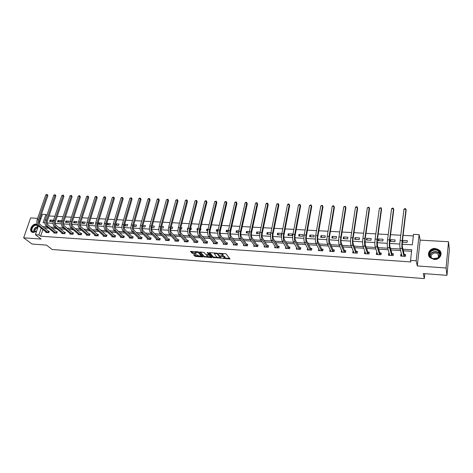 <?xml version="1.0" encoding="UTF-8"?>
<svg xmlns="http://www.w3.org/2000/svg" width="473" height="473" viewBox="0 0 473 473"><rect width="100%" height="100%" fill="white"/><g stroke="black" fill="none" stroke-linecap="round" stroke-linejoin="round"><path stroke-width="0.71" d="M222.547 258.317L230.008 258.956L226.236 254.025L225.396 253.711L218.55 253.28L222.641 254.675L222.954 255.58L220.566 255.869L224.941 257.537L224.935 258.027L222.547 258.317M37.284 224.379L36.161 224.096C32.158 223.628 28.587 230.528 32.004 232.172L33.24 232.521L36.545 231.327M434.161 259.476C439.577 260.061 443.266 253.723 439.529 250.329L435.272 248.485C429.839 247.929 426.185 254.314 430.022 257.702L434.161 259.476M193.9 254.616L193.54 254.835L195.526 256.443L202.852 256.91L198.737 252.032L197.909 251.719L190.507 251.435L191.943 253.043L192.771 253.351L196.129 253.51L195.402 252.121L198.613 252.789L201.338 256.319L198.157 255.657L196.88 254.841L193.9 254.616M42.907 229.482L40.607 236.21L38.922 234.904L35.398 234.661L38.414 225.917M446.973 275.345L446.074 268.002L448.522 241.738L449.35 249.578L446.973 275.345L423.294 273.56L424.299 278.597L52.148 249.484L46.449 245.115L32.004 244.027L23.65 237.813L41.11 239.06L35.398 234.661M448.522 241.738L420.142 240.124L417.287 265.944L446.074 268.002M417.287 265.944L416.193 260.8L410.54 260.41L411.764 249.744L402.937 249.188M40.607 236.21L410.889 261.936L410.54 260.41M213.169 257.537L221.5 258.163L217.615 253.398L209.569 252.564L209.184 252.789L213.169 257.537L213.311 256.922L217.533 257.483M211.738 257.667L203.887 256.833L199.783 251.943L204.034 252.416L205.69 254.35L206.518 254.657L208.912 254.746L207.204 252.57L208.055 252.629L212.117 257.454L211.738 257.667L211.863 257.146M37.621 218.337L30.633 217.941L23.65 237.813M424.299 278.597L424.819 273.672M411.587 251.281L403.321 250.755M400.643 250.584L390.911 249.969M388.185 249.791L378.678 249.188M375.905 249.011L366.61 248.426M363.796 248.242L354.709 247.669M351.847 247.485L342.972 246.924M340.063 246.74L331.39 246.185M328.445 246.001L319.961 245.463M316.975 245.274L308.692 244.748M305.664 244.553L297.564 244.038M294.502 243.843L286.585 243.341M283.487 243.146L275.753 242.655M272.619 242.454L265.057 241.975M261.894 241.774L254.504 241.307M251.305 241.106L244.08 240.645M240.852 240.438L233.792 239.994M230.528 239.787L223.634 239.344M220.341 239.137L213.601 238.711M210.284 238.498L203.697 238.079M200.351 237.866L193.912 237.458M190.542 237.245L184.251 236.849M180.852 236.63L174.708 236.24M171.285 236.021L165.278 235.643M161.831 235.424L155.966 235.051M152.495 234.833L146.766 234.466M143.272 234.247L137.673 233.893M134.161 233.668L128.691 233.319M125.156 233.094L119.817 232.757M116.263 232.533L111.043 232.202M107.472 231.971L102.369 231.646M98.78 231.421L93.802 231.102M90.195 230.877L85.329 230.57M81.705 230.339L76.957 230.038M73.315 229.807L68.68 229.511M65.02 229.275L60.497 228.991M56.825 228.755L52.408 228.477M48.719 228.24L44.409 227.968M401.601 254.356L400.885 254.308L400.672 256.064L405.426 256.384L405.633 254.616L404.344 254.533M389.279 253.546L388.658 253.504L388.434 255.249L393.122 255.562L393.341 253.812L392.07 253.729M377.129 252.748L376.603 252.718L376.366 254.45L380.99 254.758L381.22 253.02L379.967 252.937M365.144 251.961L364.707 251.938L364.458 253.652L369.017 253.96L369.259 252.233L368.024 252.15M353.319 251.187L352.97 251.163L352.716 252.872L357.216 253.173L357.464 251.459L356.246 251.382M341.66 250.424L341.128 252.103L345.568 252.399L345.828 250.696L344.628 250.619M330.154 249.667L329.693 251.34L334.074 251.63L334.346 249.945L333.163 249.868M318.802 248.922L318.418 250.589L322.734 250.879L323.018 249.2L321.847 249.123M307.598 248.189L307.284 249.85L311.547 250.134L311.837 248.467L310.684 248.39M296.589 247.539L296.293 249.117L300.503 249.395L300.804 247.746L299.663 247.669M285.733 246.918L285.45 248.396L289.606 248.674L289.914 247.03L288.79 246.959M275.02 246.291L274.748 247.681L278.845 247.958L279.165 246.327L278.053 246.256M264.448 245.67L264.182 246.977L268.226 247.249L268.558 245.629L267.458 245.558M254.007 245.049L253.747 246.285L257.744 246.551L258.081 244.943L256.999 244.872M243.701 244.429L243.447 245.599L247.397 245.859L247.74 244.263L246.67 244.192M233.526 243.808L233.278 244.919L237.174 245.18L237.523 243.595L236.47 243.524M223.481 243.193L223.232 244.251L227.081 244.511L227.442 242.933L226.401 242.868M213.554 242.584L213.317 243.595L217.119 243.843L217.479 242.282L216.451 242.211M203.757 241.975L203.52 242.939L207.275 243.193L207.647 241.638L206.63 241.567M194.072 241.372L193.847 242.294L197.554 242.543L197.933 240.999L196.928 240.934M184.511 240.775L184.287 241.662L187.952 241.904L188.337 240.373L187.343 240.308M175.063 240.183L174.844 241.029L178.463 241.271L178.853 239.746L177.878 239.687M165.733 239.598L165.52 240.408L169.092 240.651L169.488 239.137L168.524 239.072M156.516 239.013L156.303 239.799L159.833 240.03L160.235 238.528L159.283 238.463M147.405 238.439L147.198 239.19L150.686 239.421L151.094 237.931L150.148 237.866M138.4 237.866L138.199 238.593L141.646 238.824L142.06 237.334L141.125 237.275M129.507 237.298L129.306 238.002L132.712 238.226L133.132 236.748L132.209 236.689M120.716 236.742L120.514 237.416L123.885 237.641L124.31 236.169L123.4 236.11M112.024 236.187L111.829 236.837L115.158 237.056L115.589 235.601L114.685 235.542M103.433 235.637L103.244 236.264L106.531 236.482L106.969 235.034L106.076 234.975M94.943 235.093L94.754 235.702L98.006 235.915L98.449 234.478L97.568 234.419M86.553 234.549L86.364 235.14L89.58 235.353L90.03 233.922L89.155 233.869M78.252 234.017L78.069 234.59L81.25 234.803L81.699 233.378L80.842 233.319M70.051 233.491L69.868 234.046L73.013 234.253L73.469 232.84L72.617 232.781M61.939 232.964L61.762 233.502L64.866 233.709L65.327 232.302L64.488 232.249M53.916 232.444L53.739 232.97L56.813 233.177L57.28 231.776L56.447 231.723M45.987 231.936L45.81 232.444L48.849 232.645L49.322 231.256L48.494 231.202M413.349 235.938L403.102 235.377M400.773 235.252L390.556 234.691M388.227 234.561L378.187 234.011M375.852 233.881L365.99 233.343M363.648 233.213L353.964 232.681M351.616 232.556L342.103 232.03M339.75 231.906L330.402 231.392M328.049 231.262L318.861 230.759M316.502 230.629L307.474 230.132M305.115 230.002L296.24 229.517M293.875 229.387L285.154 228.908M282.789 228.778L274.216 228.311M271.845 228.181L263.42 227.72M261.049 227.59L252.765 227.135M250.388 227.005L242.247 226.555M239.87 226.425L231.865 225.988M229.488 225.858L221.618 225.426M219.241 225.296L211.496 224.87M209.119 224.74L201.504 224.326M199.127 224.19L191.642 223.782M189.259 223.652L181.898 223.25M179.515 223.12L172.273 222.718M169.89 222.588L162.771 222.198M160.388 222.068L153.382 221.683M150.999 221.553L144.105 221.175M141.729 221.045L134.941 220.672M132.564 220.542L125.889 220.176M123.512 220.046L116.949 219.685M114.572 219.555L108.11 219.2M105.733 219.07L99.377 218.721M97 218.591L90.745 218.248M88.368 218.118L82.213 217.781M79.842 217.651L73.782 217.32M71.411 217.19L65.445 216.865M63.075 216.735L57.209 216.409M54.838 216.279L49.062 215.966M407.288 240.645L402.576 240.373L402.363 242.105L407.082 242.383L407.288 240.645M395.085 239.941L390.438 239.675L390.219 241.39L394.872 241.662L395.085 239.941M383.053 239.249L378.465 238.983L378.234 240.686L382.823 240.958L383.053 239.249M371.181 238.563L366.658 238.303L366.415 239.994L370.944 240.26L371.181 238.563M359.468 237.889L355.004 237.629L354.75 239.314L359.22 239.575L359.468 237.889M347.909 237.221L343.51 236.967L343.244 238.634L347.655 238.895L347.909 237.221M336.51 236.565L332.164 236.317L331.892 237.972L336.244 238.226L336.51 236.565M325.258 235.915L320.966 235.666L320.688 237.316L324.981 237.564L325.258 235.915M314.149 235.276L309.921 235.034L309.626 236.666L313.865 236.914L314.149 235.276M303.193 234.643L299.013 234.401L298.711 236.027L302.891 236.269L303.193 234.643M292.373 234.023L288.246 233.78L287.939 235.394L292.066 235.637L292.373 234.023M281.689 233.402L277.616 233.171L277.302 234.768L281.376 235.01L281.689 233.402M270.917 232.781L267.127 232.562L266.802 234.153L270.657 234.377M260.097 232.16L256.762 231.965L256.431 233.544L259.825 233.745M249.413 231.545L246.534 231.38L246.197 232.947L249.141 233.118M238.871 230.936L236.429 230.794L236.086 232.349L238.593 232.497M228.471 230.333L226.455 230.221L226.1 231.764L228.187 231.888M218.195 229.742L216.599 229.653L216.238 231.191L217.905 231.285M210.095 230.83L210.438 229.299M208.055 229.157L206.867 229.092L206.494 230.617L207.759 230.694M200.073 230.239L200.564 230.268L200.936 228.749L200.428 228.719M198.045 228.583L197.247 228.536L196.874 230.055L197.744 230.103M190.181 229.659L191.009 229.707L191.388 228.199L190.542 228.146M188.159 228.01L187.751 227.986L187.367 229.494L187.852 229.523M180.414 229.086L181.579 229.157L181.963 227.655L180.781 227.584M178.386 227.472L178.085 228.95M170.771 228.524L172.255 228.607L172.645 227.117L171.137 227.028M161.24 227.962L163.043 228.069L163.439 226.585L161.612 226.478M151.827 227.412L153.944 227.537L154.346 226.059L152.211 225.94M142.533 226.869L144.945 227.01L145.359 225.544L142.917 225.402M133.351 226.325L136.058 226.484L136.472 225.03L133.741 224.87M124.275 225.792L127.272 225.97L127.692 224.527L124.671 224.35M115.311 225.272L118.587 225.461L119.013 224.025L115.714 223.835L117.31 225.385M110.434 223.528L107.164 223.339L106.732 224.764L110.008 224.959L110.434 223.528M101.955 223.037L98.721 222.854L98.283 224.273L101.518 224.462L101.955 223.037M93.571 222.558L90.373 222.375L89.929 223.782L93.134 223.971L93.571 222.558M85.282 222.079L82.119 221.896L81.669 223.297L84.838 223.481L85.282 222.079M77.087 221.606L73.959 221.423L73.504 222.818L76.638 223.002L77.087 221.606M68.981 221.139L65.889 220.962L65.434 222.345L68.526 222.529L68.981 221.139M60.964 220.678L57.907 220.501L57.446 221.878L60.509 222.056L60.964 220.678M53.041 220.217L50.014 220.046L49.553 221.411L52.58 221.589L53.041 220.217M40.962 218.526L39.992 218.473M39.318 223.297L42.41 214.322L45.911 214.511L43.096 222.718L44.9 222.824M46.874 215.316L45.911 214.511M402.174 244.204L412.332 244.813L413.532 234.342L419.113 234.643L416.193 260.8M420.142 240.124L419.113 234.643M41.234 228.157L38.922 234.904M400.247 249.023L390.473 248.408M387.736 248.236L378.181 247.639M375.396 247.468L366.067 246.882M363.234 246.705L354.111 246.131M351.238 245.954L342.322 245.392M339.407 245.209L330.692 244.665M327.736 244.482L319.222 243.95M316.224 243.761L307.899 243.24M304.866 243.051L296.731 242.537M293.656 242.347L285.71 241.851M282.6 241.656L274.837 241.171M271.691 240.97L264.1 240.497M260.919 240.296L253.504 239.835M250.294 239.634L243.045 239.178M239.799 238.977L232.716 238.534M229.446 238.327L222.523 237.895M219.218 237.688L212.454 237.263M209.125 237.056L202.515 236.642M199.157 236.429L192.7 236.027M189.312 235.814L183.004 235.418M179.592 235.205L173.425 234.821M169.996 234.602L163.971 234.224M160.513 234.011L154.624 233.644M151.147 233.426L145.394 233.065M141.894 232.846L136.277 232.491M132.753 232.273L127.267 231.93M123.719 231.705L118.362 231.368M114.797 231.149L109.565 230.818M105.982 230.593L100.867 230.274M97.267 230.049L92.276 229.736M88.652 229.511L83.78 229.204M80.144 228.979L75.384 228.678M71.73 228.453L67.083 228.157M63.412 227.933L58.877 227.649M55.193 227.418L50.765 227.141M47.063 226.904L42.741 226.638M47.199 222.966L53.053 223.315M55.359 223.451L61.307 223.806M63.619 223.948L69.655 224.308M71.967 224.444L78.104 224.811M80.416 224.953L86.648 225.325M88.965 225.461L95.292 225.84M97.615 225.982L104.042 226.366M106.366 226.502L112.899 226.892M115.223 227.034L121.863 227.43M124.186 227.572L130.932 227.974M133.256 228.11L140.114 228.524M142.438 228.66L149.409 229.08M151.738 229.216L158.816 229.642M161.145 229.783L168.341 230.209M170.676 230.351L177.984 230.789M180.319 230.93L187.751 231.374M190.087 231.516L197.643 231.965M199.978 232.107L207.659 232.562M209.994 232.704L217.805 233.171M220.14 233.313L228.081 233.786M230.416 233.928L238.487 234.407M240.828 234.549L249.035 235.04M251.37 235.182L259.718 235.678M262.06 235.82L270.544 236.329M272.886 236.465L281.518 236.985M283.853 237.121L292.633 237.647M294.969 237.789L303.903 238.321M306.238 238.463L315.325 239.007M317.661 239.149L326.908 239.699M329.238 239.841L338.644 240.402M340.974 240.538L350.546 241.112M352.876 241.254L362.62 241.839M364.937 241.975L374.858 242.566M377.176 242.708L387.269 243.311M389.586 243.447L399.862 244.062M402.576 240.373L402.996 242.141M400.885 254.308L401.346 256.112M388.658 253.504L389.178 255.29L389.462 254.172M390.438 239.675L390.923 241.431M376.603 252.718L377.152 254.397M378.465 238.983L379.009 240.733M364.707 251.938L365.286 253.534M366.658 238.303L367.255 240.048M352.97 251.163L353.579 252.694M355.004 237.629L355.661 239.368M341.394 250.406L342.032 251.873M343.51 236.967L344.214 238.694M329.971 249.655L330.633 251.074M332.164 236.317L332.921 238.031M318.701 248.916L319.387 250.288M320.966 235.666L321.776 237.375M307.58 248.189L308.284 249.519M309.921 235.034L310.779 236.731M299.013 234.401L299.917 236.098M288.246 233.78L289.198 235.465M277.616 233.171L278.615 234.845M267.127 232.562L268.167 234.236M256.762 231.965L257.85 233.627M246.534 231.38L247.663 233.029M236.429 230.794L237.6 232.444M226.455 230.221L227.661 231.859M216.599 229.653L217.846 231.285M206.867 229.092L207.818 230.298M197.247 228.536L197.874 229.304M187.751 227.986L188.065 228.364M151.922 226.975L152.365 227.442M142.704 226.153L143.443 226.922M133.599 225.355L134.634 226.401M124.6 224.586L125.919 225.893M107.164 223.339L108.796 224.888M98.721 222.854L100.382 224.391M90.373 222.375L92.058 223.906M82.119 221.896L83.833 223.422M73.959 221.423L75.698 222.949M65.889 220.962L67.651 222.476M57.907 220.501L59.693 222.008M50.014 220.046L51.823 221.547M225.018 257.655L225.077 256.922L224.941 257.537M222.86 255.639L225.077 256.922M223.043 255.195L223.108 254.456L222.966 255.077M221.849 253.451L223.108 254.456M224.917 258.039L229.689 258.4M209.669 252.57L213.311 256.922M220.465 257.702L221.169 257.755M220.14 257.962L220.418 257.809L217.001 253.634L214.275 253.552L216.634 256.916L220.14 257.962M220.524 257.324L220.418 257.809M217.296 253.203L220.554 257.2M214.44 252.919L214.334 253.309M211.78 257.052L210.633 256.963M208.043 256.774L204.844 256.532L204.703 257.141M200.286 251.89L204.029 256.23L204.844 256.532M208.942 254.634L209.054 253.977L207.795 252.481M207.387 256.336L210.597 256.993L209.669 255.485L208.841 255.178L206.453 255.089L207.387 256.336M210.668 256.697L210.733 255.97L210.591 256.579M208.96 254.563L210.733 255.97M201.409 256.029L201.468 255.29L201.321 255.899M198.128 251.754L201.468 255.29M191.009 251.222L192.919 252.742L195.769 252.954M194.048 254.628L195.674 255.84L198.784 256.076M201.386 256.271L202.497 256.354M401.737 254.906L401.388 256.112M405.503 255.698L405.331 256.378M404.137 256.295L404.22 254.433L402.322 246.699L402.357 241.478L406.153 210.207L405.964 209.32L402.162 240.651C401.802 244.08 401.784 246.693 402.109 248.491L404.013 256.195M403.966 209.237L404.734 208.634L405.532 208.664L405.964 209.32L403.966 209.237L400.128 240.532C399.762 243.956 399.75 246.569 400.081 248.366L401.955 256.153M404.22 254.433L405.444 255.45M429.809 256.277C426.652 250.885 436.957 246.545 439.713 252.133C442.953 257.56 432.499 261.918 429.809 256.277M439.37 252.44L438.619 251.447C435.125 247.616 427.604 251.938 430.199 256.277L431.009 257.347C434.533 261.126 442.001 256.75 439.37 252.44M433.309 258.613L437.46 258.087M431.382 257.673C429.774 254.285 435.485 251.299 438.093 254.172L439.045 256.703M441.049 254.178L440.446 251.825L439.529 250.601C435.556 246.214 426.735 250.436 428.727 255.745M438.974 255.704L438.264 255.373M36.64 231.066L33.701 232.16C29.409 232.036 32.069 224.427 36.232 224.87L38.289 226.277M38.195 226.543L37.32 225.562L36.303 225.272C33.092 224.894 30.237 230.416 32.974 231.735L33.967 232.018L36.652 231.031M37.355 224.539L36.415 224.332C32.625 223.889 29.036 230.268 32.022 232.178M34.943 231.918C34.683 229.902 35.629 228.524 37.769 227.785M393.223 254.758L393.075 255.562M391.851 255.479L391.946 253.629L389.77 245.93L389.776 240.745L393.778 209.705L393.56 208.824L389.545 239.923C389.167 243.323 389.167 245.919 389.545 247.71L391.727 255.379M391.591 208.741L392.365 208.144L393.152 208.173L393.56 208.824L391.591 208.741L387.541 239.805C387.162 243.205 387.162 245.8 387.547 247.586L389.699 255.337M391.946 253.629L393.187 254.64M377.359 253.457L377.141 254.498M381.108 253.859L380.978 254.752M379.736 254.669L379.837 252.836L377.395 245.174L377.365 240.018L381.575 209.208L381.333 208.333L377.111 239.202C376.715 242.578 376.733 245.156 377.158 246.941L379.606 254.569M379.387 208.256L380.942 207.688L381.333 208.333L379.387 208.256L375.13 239.09C374.74 242.46 374.758 245.038 375.19 246.817L377.614 254.533M379.837 252.836L381.102 253.841M365.428 252.753L365.262 253.705M367.781 253.877L367.893 252.05L365.191 244.423L365.132 239.308L369.537 208.717L369.265 207.848L364.849 238.493C364.441 241.845 364.47 244.405 364.943 246.179L367.651 253.776M367.35 207.771L368.899 207.209L369.265 207.848L367.35 207.771L362.897 238.38C362.489 241.727 362.519 244.287 362.998 246.061L365.688 253.735M367.893 252.05L369.147 253.031M353.674 252.074L353.544 252.931M355.992 253.09L356.116 251.281L353.16 243.69C352.817 242.513 352.787 240.816 353.065 238.605L357.665 208.238L357.369 207.369L352.757 237.795C352.332 241.124 352.379 243.666 352.899 245.428L355.862 252.99M355.477 207.298L356.27 206.707L357.02 206.736L357.369 207.369L355.477 207.298L350.836 237.683C350.41 241.005 350.458 243.548 350.984 245.31L353.928 252.954M356.116 251.281L357.352 252.227M342.097 251.441L341.985 252.156M344.362 252.316L344.492 250.519L341.293 242.962C340.921 241.792 340.879 240.107 341.169 237.913L345.952 207.759L345.633 206.902L340.832 237.103C340.394 240.408 340.454 242.939 341.021 244.689L344.232 252.215M343.765 206.825L345.308 206.269L345.633 206.902L343.765 206.825L338.934 236.997C338.497 240.296 338.562 242.82 339.129 244.571L342.328 252.18M344.492 250.519L345.716 251.435M330.674 250.796L330.58 251.4M332.886 251.553L333.027 249.768L329.586 242.241C329.184 241.076 329.131 239.409 329.433 237.227L334.399 207.292L334.056 206.435L329.072 236.423C328.617 239.705 328.694 242.217 329.303 243.962L332.75 251.453M332.212 206.364L333.01 205.785L333.749 205.814L334.056 206.435L332.212 206.364L327.204 236.317C326.748 239.592 326.825 242.099 327.44 243.843L330.875 251.417M333.027 249.768L334.234 250.66M319.411 250.146L319.322 250.649M321.563 250.796L321.711 249.023L318.039 241.537C317.608 240.379 317.549 238.717 317.856 236.553L323 206.831L322.627 205.98L317.472 235.755C317.005 239.013 317.093 241.508 317.744 243.24L321.427 250.702M320.812 205.903L322.344 205.359L322.627 205.98L320.812 205.903L315.627 235.649C315.16 238.9 315.249 241.396 315.905 243.128L319.582 250.666M321.711 249.023L322.899 249.892M308.29 249.49L308.213 249.91M310.389 250.057L310.542 248.295L306.646 240.84C306.191 239.687 306.12 238.037 306.439 235.885L311.748 206.376L311.358 205.524L306.025 235.093C305.546 238.327 305.653 240.804 306.344 242.531L310.253 249.957M309.567 205.453L311.092 204.91L311.358 205.524L309.567 205.453L304.21 234.986C303.725 238.215 303.832 240.692 304.529 242.418L308.431 249.927M310.542 248.295L311.719 249.135M311.092 204.91L311.748 206.376M297.316 248.833L297.251 249.182M299.362 249.324L299.527 247.574L295.406 240.148C294.921 239.001 294.845 237.363 295.17 235.229L300.645 205.921L300.237 205.081L294.738 234.437C294.247 237.647 294.366 240.113 295.093 241.833L299.226 249.224M298.463 205.01L299.279 204.442L299.988 204.472L300.237 205.081L298.463 205.01L292.941 234.336C292.45 237.541 292.568 240.006 293.307 241.721L297.434 249.194M299.527 247.574L300.686 248.39M299.988 204.472L300.645 205.921M288.483 248.597L288.648 246.859L284.314 239.474C283.806 238.333 283.717 236.701 284.054 234.578L289.695 205.477L289.257 204.638L283.599 233.792C283.096 236.985 283.226 239.433 283.995 241.141L288.335 248.496M287.513 204.573L288.329 204.005L289.027 204.034L289.257 204.638L287.513 204.573L281.825 233.692C281.323 236.878 281.453 239.32 282.227 241.029L286.573 248.467M288.648 246.859L289.795 247.657M289.027 204.034L289.695 205.477M277.74 247.882L277.911 246.155L273.376 238.8C272.838 237.665 272.744 236.045 273.087 233.94L278.881 205.04L278.426 204.206L272.608 233.159C272.093 236.323 272.235 238.759 273.045 240.455L277.592 247.781M276.699 204.135L278.213 203.603L278.426 204.206L276.699 204.135L270.863 233.059C270.343 236.222 270.485 238.652 271.301 240.349L275.854 247.757M277.911 246.155L279.046 246.93M278.213 203.603L278.881 205.04M267.133 247.178L267.316 245.463L262.574 238.138C262.012 237.008 261.906 235.4 262.261 233.313L268.209 204.608L267.73 203.774L261.764 232.533C261.232 235.678 261.392 238.096 262.231 239.787L266.985 247.077M266.027 203.709L266.855 203.154L267.535 203.183L267.73 203.774L266.027 203.709L260.038 232.432C259.506 235.572 259.665 237.99 260.517 239.681L265.276 247.054M267.316 245.463L268.439 246.214M267.535 203.183L268.209 204.608M256.662 246.48L256.851 244.778L251.914 237.487C251.329 236.364 251.216 234.762 251.577 232.686L257.667 204.176L257.176 203.355L251.057 231.912C250.519 235.034 250.684 237.44 251.565 239.119L256.514 246.38M255.497 203.284L256.325 202.734L256.993 202.763L257.176 203.355L255.497 203.284L249.354 231.811C248.816 234.933 248.981 237.334 249.868 239.019L254.829 246.356M256.851 244.778L257.962 245.511M256.993 202.763L257.667 204.176M246.327 245.789L246.522 244.098L241.396 236.843C240.787 235.725 240.662 234.135 241.035 232.072L247.267 203.757L246.752 202.935L240.491 231.303C239.941 234.401 240.124 236.79 241.035 238.469L246.179 245.694M245.097 202.87L245.925 202.32L246.587 202.349L246.752 202.935L245.097 202.87L238.812 231.202C238.262 234.301 238.439 236.689 239.362 238.362L244.517 245.67M246.522 244.098L247.621 244.819M246.587 202.349L247.267 203.757M236.122 245.109L236.323 243.429L231.007 236.204C230.375 235.093 230.25 233.514 230.623 231.468L236.997 203.337L236.465 202.521L230.067 230.7C229.5 233.78 229.695 236.151 230.641 237.818L235.968 245.014M234.827 202.456L235.66 201.912L236.317 201.941L236.465 202.521L234.827 202.456L228.406 230.605C227.844 233.68 228.033 236.051 228.991 237.718L234.33 244.99M236.323 243.429L237.405 244.133M236.317 201.941L236.997 203.337M226.041 244.44L226.248 242.773L220.755 235.578C220.105 234.472 219.969 232.899 220.347 230.865L226.857 202.929L226.307 202.119L219.774 230.103C219.2 233.165 219.401 235.524 220.383 237.18L225.887 244.346M224.687 202.054L225.526 201.51L226.171 201.539L226.307 202.119L224.687 202.054L218.136 230.008C217.556 233.065 217.763 235.424 218.751 237.079L224.273 244.322M226.248 242.773L227.324 243.453M226.171 201.539L226.857 202.929M216.084 243.778L216.303 242.117L210.633 234.957C209.959 233.857 209.817 232.296 210.201 230.274L216.847 202.521L216.273 201.717L209.61 229.517C209.025 232.556 209.237 234.898 210.254 236.547L215.936 243.684M214.677 201.652L216.155 201.137L216.273 201.717L214.677 201.652L207.99 229.423C207.405 232.456 207.623 234.803 208.64 236.447L214.346 243.66M216.303 242.117L217.361 242.785M216.155 201.137L216.847 202.521M206.258 243.122L206.476 241.472L200.635 234.348C199.943 233.254 199.795 231.699 200.185 229.695L206.955 202.119L206.364 201.315L199.576 228.938C198.979 231.953 199.204 234.283 200.25 235.926L206.104 243.027M204.791 201.256L205.637 200.723L206.263 200.747L206.364 201.315L204.791 201.256L197.98 228.843C197.383 231.859 197.608 234.188 198.66 235.826L204.537 243.01M206.476 241.472L207.529 242.129M206.263 200.747L206.955 202.119M196.549 242.478L196.774 240.84L190.767 233.745C190.051 232.651 189.898 231.108 190.3 229.115L197.188 201.723L196.585 200.924L189.667 228.364C189.064 231.362 189.301 233.68 190.371 235.312L196.396 242.383M195.024 200.859L196.496 200.357L196.585 200.924L195.024 200.859L188.088 228.27C187.485 231.267 187.722 233.579 188.804 235.217L194.846 242.365M196.774 240.84L197.815 241.478M196.496 200.357L197.188 201.723M186.959 241.839L187.19 240.213L181.023 233.148C180.284 232.06 180.124 230.528 180.532 228.548L187.539 201.332L186.918 200.534L179.882 227.797C179.273 230.777 179.515 233.077 180.621 234.703L186.8 241.744M185.381 200.475L186.232 199.949L186.847 199.973L186.918 200.534L185.381 200.475L178.327 227.708C177.712 230.682 177.96 232.982 179.066 234.608L185.274 241.727M187.19 240.213L188.219 240.834M186.847 199.973L187.539 201.332M177.481 241.206L177.718 239.592L171.392 232.556C170.641 231.474 170.469 229.955 170.883 227.986L178.014 200.942L177.375 200.156L170.221 227.235C169.6 230.197 169.854 232.485 170.99 234.105L177.328 241.112M175.855 200.091L177.316 199.594L177.375 200.156L175.855 200.091L168.684 227.146C168.063 230.109 168.317 232.391 169.452 234.011L175.82 241.094M177.718 239.592L178.741 240.201M177.316 199.594L178.014 200.942M168.122 240.586L168.364 238.977L161.884 231.977C161.116 230.901 160.938 229.387 161.358 227.43L168.601 200.564L167.945 199.777L160.678 226.685C160.045 229.63 160.312 231.906 161.476 233.514L167.968 240.491M166.443 199.718L167.903 199.222L167.945 199.777L166.443 199.718L159.159 226.597C158.526 229.535 158.798 231.811 159.963 233.42L166.484 240.473M168.364 238.977L169.375 239.575M167.903 199.222L168.601 200.564M158.875 239.971L159.123 238.374L152.495 231.398C151.709 230.327 151.526 228.826 151.951 226.88L159.3 200.185L158.632 199.405L151.254 226.141C150.615 229.062 150.887 231.327 152.075 232.929L158.715 239.876M157.148 199.346L158.006 198.826L158.597 198.849L158.632 199.405L157.148 199.346L149.752 226.053C149.113 228.973 149.391 231.232 150.58 232.834L157.255 239.858M159.123 238.374L160.122 238.96M158.597 198.849L159.3 200.185M149.74 239.362L149.988 237.771L143.218 230.83C142.414 229.766 142.225 228.27 142.657 226.336L150.112 199.813L149.427 199.032L141.941 225.603C141.297 228.506 141.581 230.753 142.793 232.349L149.58 239.267M147.96 198.973L148.824 198.465L149.409 198.489L149.427 199.032L147.96 198.973L140.463 225.515C139.813 228.418 140.097 230.664 141.315 232.261L148.138 239.255M149.988 237.771L150.982 238.345M149.409 198.489L150.112 199.813M140.712 238.759L140.966 237.18L134.054 230.268C133.232 229.21 133.037 227.72 133.475 225.804L141.031 199.446L140.333 198.666L132.747 225.071C132.091 227.956 132.381 230.191 133.623 231.782L140.552 238.67M138.885 198.613L139.748 198.104L140.327 198.128L140.333 198.666L138.885 198.613L131.281 224.988C130.625 227.868 130.92 230.103 132.162 231.687L139.127 238.652M140.966 237.18L141.947 237.748M140.327 198.128L141.031 199.446M131.79 238.167L132.05 236.601L125.002 229.718C124.157 228.66 123.961 227.182 124.399 225.272L132.062 199.08L131.352 198.311L123.66 224.545C122.998 227.412 123.299 229.636 124.565 231.214L131.63 238.073M129.921 198.252L131.358 197.767L131.352 198.311L129.921 198.252L122.217 224.462C121.549 227.324 121.851 229.547 123.122 231.126L130.223 238.061M132.05 236.601L133.019 237.15M131.358 197.767L132.062 199.08M122.968 237.576L123.234 236.021L116.051 229.169C115.199 228.122 114.992 226.65 115.436 224.752L123.199 198.719L122.472 197.951L114.685 224.025C114.011 226.874 114.324 229.086 115.613 230.658L122.809 237.487M121.058 197.897L121.922 197.395L122.489 197.418L122.472 197.951L121.058 197.897L113.254 223.942C112.586 226.792 112.893 228.997 114.188 230.57L121.425 237.476M123.234 236.021L124.198 236.559M122.489 197.418L123.199 198.719M114.253 236.997L114.525 235.448L107.211 228.625C106.342 227.584 106.129 226.118 106.579 224.237L114.436 198.364L113.697 197.602L105.816 223.51C105.136 226.342 105.455 228.542 106.768 230.109L114.094 236.908M112.296 197.543L113.727 197.07L113.697 197.602L112.296 197.543L104.403 223.433C103.723 226.26 104.042 228.459 105.355 230.02L112.728 236.896M114.525 235.448L115.477 235.98M113.727 197.07L114.436 198.364M105.639 236.423L105.917 234.886L98.479 228.092C97.592 227.052 97.373 225.597 97.828 223.723L105.775 198.016L105.024 197.253L97.048 223.008C96.362 225.822 96.687 228.004 98.023 229.565L105.479 236.334M103.64 197.2L104.509 196.703L105.065 196.727L105.024 197.253L103.64 197.2L95.652 222.925C94.967 225.739 95.292 227.921 96.634 229.476L104.131 236.323M105.917 234.886L106.857 235.406M105.065 196.727L105.775 198.016M97.125 235.856L97.403 234.33L89.846 227.56C88.942 226.532 88.723 225.083 89.184 223.221L97.213 197.667L96.451 196.91L88.386 222.505C87.694 225.302 88.031 227.478 89.385 229.027L96.965 235.767M95.085 196.857L95.96 196.36L96.504 196.384L96.451 196.91L95.085 196.857L87.008 222.422C86.317 225.219 86.648 227.389 88.013 228.938L95.635 235.761M97.403 234.33L98.337 234.839M96.504 196.384L97.213 197.667M88.711 235.3L88.989 233.774L81.309 227.04C80.392 226.011 80.168 224.574 80.635 222.724L88.753 197.324L87.978 196.567L79.831 222.008C79.127 224.787 79.47 226.951 80.848 228.494L88.546 235.211M86.63 196.514L88.043 196.047L87.978 196.567L86.63 196.514L78.465 221.932C77.767 224.71 78.11 226.869 79.488 228.412L87.233 235.199M88.989 233.774L89.917 234.277M88.043 196.047L88.753 197.324M80.386 234.744L80.676 233.23L72.877 226.526C71.949 225.497 71.719 224.066 72.186 222.233L80.392 196.981L79.6 196.236L71.37 221.518C70.66 224.285 71.009 226.431 72.41 227.968L80.221 234.655M78.27 196.183L79.145 195.692L79.677 195.716L79.6 196.236L78.27 196.183L70.022 221.441C69.312 224.202 69.661 226.348 71.068 227.885L78.926 234.649M80.676 233.23L81.593 233.727M79.677 195.716L80.392 196.981M72.162 234.194L72.452 232.692L64.541 226.011C63.595 224.994 63.364 223.569 63.837 221.742L72.121 196.644L71.322 195.899L63.004 221.039C62.294 223.782 62.649 225.923 64.068 227.448L71.997 234.105M70.004 195.852L71.405 195.384L71.322 195.899L70.004 195.852L61.673 220.962C60.964 223.705 61.319 225.84 62.743 227.365L70.719 234.1M72.452 232.692L73.356 233.177M71.405 195.384L72.121 196.644M64.026 233.656L64.322 232.16L56.299 225.509C55.341 224.492 55.105 223.079 55.578 221.263L63.95 196.313L63.134 195.574L54.738 220.56C54.023 223.291 54.383 225.414 55.826 226.934L63.861 233.567M61.833 195.52L63.228 195.059L63.134 195.574L61.833 195.52L53.425 220.483C52.704 223.209 53.065 225.337 54.513 226.857L62.602 233.561M64.322 232.16L65.221 232.633M63.228 195.059L63.95 196.313M55.98 233.118L56.281 231.634L48.151 225.012C47.182 224.001 46.939 222.594 47.418 220.785L55.861 195.988L55.039 195.248L46.567 220.087C45.846 222.801 46.212 224.917 47.672 226.431L55.814 233.029M53.751 195.195L55.146 194.74L55.039 195.248L53.751 195.195L45.266 220.01C44.545 222.724 44.911 224.835 46.378 226.348L54.572 233.023M56.281 231.634L57.174 232.101M55.146 194.74L55.861 195.988M48.027 232.592L48.329 231.114L40.099 224.515C39.117 223.51 38.869 222.109 39.354 220.317L47.874 195.662L47.04 194.929L38.49 219.62C37.763 222.316 38.136 224.421 39.614 225.928L47.862 232.503M45.763 194.876L47.152 194.421L47.04 194.929L45.763 194.876L37.201 219.543C36.474 222.239 36.847 224.344 38.331 225.846L46.632 232.497M48.329 231.114L49.216 231.575M47.152 194.421L47.874 195.662M223.197 258.193L223.12 258.53M219.212 253.262L219.135 253.611M221.222 255.745L221.145 256.088M224.764 256.526L224.622 257.141M222.068 255.792L221.985 256.153M222.783 254.054L222.641 254.675M220.063 253.327L219.98 253.676M229.73 258.447L229.606 259.021M221.228 257.832L221.104 258.376M214.127 257.229L213.985 257.838M217.113 253.144L217.001 253.634M216.498 253.067L216.415 253.416M215.611 253.002L215.528 253.351M204.029 256.23L203.887 256.833M209.054 253.977L208.912 254.592M209.811 254.87L209.669 255.485M208.989 254.563L208.841 255.178M206.908 254.687L206.831 255.03M198.761 252.174L198.613 252.789M195.881 253.079L195.763 253.569M192.919 252.742L192.771 253.351M192.091 252.44L191.943 253.043M202.598 256.472L202.479 256.969M195.674 255.84L195.526 256.443M194.858 255.538L194.71 256.141M402.109 248.491L400.081 248.366M402.162 240.651L400.128 240.532M430.01 255.858C429.981 252.032 436.124 250.075 438.843 253.061L439.837 254.61M439.778 255.048L439.458 254.267C437.519 250.199 429.851 251.873 430.194 256.265M33.778 231.995C33.482 229.003 34.89 227.211 38.011 226.626L38.165 226.638M38.088 226.863C35.12 227.448 33.766 229.163 34.026 232.018M389.545 247.71L387.547 247.586M389.545 239.923L387.541 239.805M377.158 246.941L375.19 246.817M377.111 239.202L375.13 239.09M364.943 246.179L362.998 246.061M364.849 238.493L362.897 238.38M352.899 245.428L350.984 245.31M352.757 237.795L350.836 237.683M341.021 244.689L339.129 244.571M340.832 237.103L338.934 236.997M329.303 243.962L327.44 243.843M329.072 236.423L327.204 236.317M317.744 243.24L315.905 243.128M317.472 235.755L315.627 235.649M306.344 242.531L304.529 242.418M306.025 235.093L304.21 234.986M295.093 241.833L293.307 241.721M294.738 234.437L292.941 234.336M283.995 241.141L282.227 241.029M283.599 233.792L281.825 233.692M273.045 240.455L271.301 240.349M272.608 233.159L270.863 233.059M262.231 239.787L260.517 239.681M261.764 232.533L260.038 232.432M251.565 239.119L249.868 239.019M251.057 231.912L249.354 231.811M241.035 238.469L239.362 238.362M240.491 231.303L238.812 231.202M230.641 237.818L228.991 237.718M230.067 230.7L228.406 230.605M220.383 237.18L218.751 237.079M219.774 230.103L218.136 230.008M210.254 236.547L208.64 236.447M209.61 229.517L207.99 229.423M200.25 235.926L198.66 235.826M199.576 228.938L197.98 228.843M190.371 235.312L188.804 235.217M189.667 228.364L188.088 228.27M180.621 234.703L179.066 234.608M179.882 227.797L178.327 227.708M170.99 234.105L169.452 234.011M170.221 227.235L168.684 227.146M161.476 233.514L159.963 233.42M160.678 226.685L159.159 226.597M152.075 232.929L150.58 232.834M151.254 226.141L149.752 226.053M142.793 232.349L141.315 232.261M141.941 225.603L140.463 225.515M133.623 231.782L132.162 231.687M132.747 225.071L131.281 224.988M124.565 231.214L123.122 231.126M123.66 224.545L122.217 224.462M115.613 230.658L114.188 230.57M114.685 224.025L113.254 223.942M106.768 230.109L105.355 230.02M105.816 223.51L104.403 223.433M98.023 229.565L96.634 229.476M97.048 223.008L95.652 222.925M89.385 229.027L88.013 228.938M88.386 222.505L87.008 222.422M80.848 228.494L79.488 228.412M79.831 222.008L78.465 221.932M72.41 227.968L71.068 227.885M71.37 221.518L70.022 221.441M64.068 227.448L62.743 227.365M63.004 221.039L61.673 220.962M55.826 226.934L54.513 226.857M54.738 220.56L53.425 220.483M47.672 226.431L46.378 226.348M46.567 220.087L45.266 220.01M39.614 225.928L38.331 225.846M38.49 219.62L37.201 219.543M439.529 250.329L439.571 250.643M220.554 257.306L220.436 257.838M214.423 252.931L214.275 253.552M206.553 254.663L206.453 255.089M195.538 251.547L195.402 252.121M438.093 254.172L438.536 257.288M438.619 251.447L438.843 253.061L439.831 254.681M37.816 225.952L37.32 225.562"/></g></svg>
